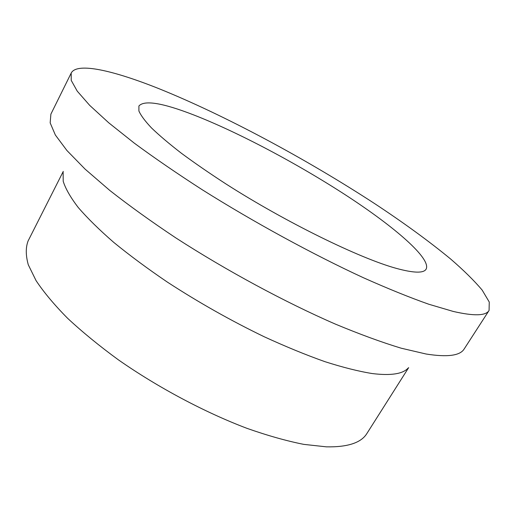 <?xml version="1.0" encoding="UTF-8"?>
<svg xmlns="http://www.w3.org/2000/svg" width="515" height="515" viewBox="0 0 515 515"><rect width="100%" height="100%" fill="white"/><g stroke="black" fill="none" stroke-linecap="round" stroke-linejoin="round"><path stroke-width="0.77" d="M71.199 73.053L50.888 114.13L50.161 122.866L55.356 135.014L66.931 150.522L85.11 169.139L109.759 190.415C129.22 205.704 151.249 221.534 175.834 237.904C226.606 270.69 284.789 302.067 335.271 324.057C359.728 334.241 381.692 342.288 401.179 348.198L426.111 354.017C447.471 357.384 460.172 355.691 464.202 348.925L489.083 310.442L489.25 302.015L482.175 290.112C474.302 280.759 463.796 270.394 450.644 259.019C429.143 241.316 403.786 222.828 374.566 203.554C306.457 159.122 224.643 115.154 158.91 88.664C113.693 70.594 77.018 61.948 71.199 73.053L71.218 80.372L77.231 91.136L89.687 105.356L108.787 122.84L134.364 143.196C154.442 157.996 177.044 173.497 202.17 189.7C253.972 222.287 312.811 254.365 363.326 277.701C387.75 288.6 409.573 297.445 428.802 304.243L453.219 311.433C473.967 316.21 485.922 315.875 489.083 310.442M63.126 172.171L63.203 181.299C65.534 188.702 70.542 197.425 78.216 207.468C87.466 218.193 99.324 229.845 113.796 242.43C129.651 255.389 147.464 268.579 167.233 282.014C198.487 302.363 230.797 320.607 264.169 336.739C285.716 346.634 305.987 354.951 324.984 361.685C342.926 367.407 358.691 371.367 372.287 373.562C390.853 375.808 402.781 373.999 408.08 368.128M63.274 171.392L28.08 240.988C25.615 247.49 25.686 255.421 28.286 264.781L36.05 280.598C43.82 292.295 54.345 304.861 67.62 318.302C82.387 332.059 99.331 345.919 118.45 359.882C158.092 387.544 204.738 412.341 246.988 428.351C267.62 435.606 286.559 440.949 303.805 444.374L326.51 446.853C347.786 447.22 361.253 442.758 366.912 433.476L408.672 367.607M396.325 268.373C413.725 273.105 423.652 273.362 426.124 269.145C431.493 258.723 394.973 227.192 346.627 195.668C297.915 163.957 238.226 132.239 193.524 114.864C162.489 102.846 144.284 99.884 138.908 105.987L138.902 111.002C140.859 115.476 145.076 121.134 151.545 127.978C159.335 135.464 169.293 143.891 181.415 153.264C194.683 163.062 209.56 173.31 226.04 184.01C285.716 222.19 359.592 258.311 396.325 268.373"/></g></svg>
